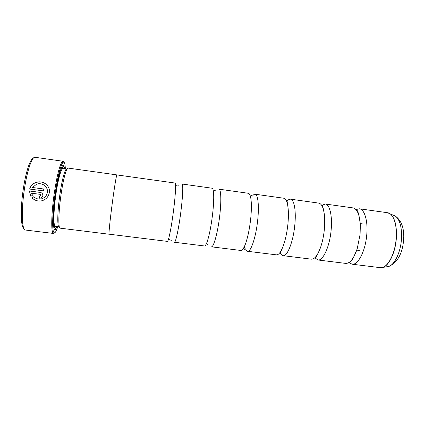 <?xml version="1.0" encoding="UTF-8"?>
<svg xmlns="http://www.w3.org/2000/svg" width="425" height="425" viewBox="0 0 425 425"><rect width="100%" height="100%" fill="white"/><g stroke="black" fill="none" stroke-linecap="round" stroke-linejoin="round"><path stroke-width="0.64" d="M173.639 209.769C174.882 199.638 175.53 192.004 175.589 186.862C175.599 184.376 175.424 183.106 175.079 183.048L116.907 174.919C116.519 174.505 114.511 186.501 112.476 201.678C110.155 218.859 108.54 234.685 109.108 234.191L167.402 241.389C167.753 241.421 168.247 240.237 168.884 237.841C170.457 231.572 172.04 222.217 173.639 209.769M250.564 219.948C251.403 212.272 251.595 205.849 251.133 200.68C250.649 195.989 249.73 193.524 248.375 193.285L218.955 189.173C221.037 189.114 221.483 201.099 219.709 215.863C217.797 232.592 213.616 247.637 211.368 246.819L240.853 250.458C242.223 250.575 243.748 248.434 245.427 244.024C247.69 237.75 249.401 229.723 250.564 219.948M245.592 248.837C246.128 250.357 246.792 251.175 247.589 251.292L276.484 254.857C278.587 255.021 280.776 252.211 283.061 246.426C285.297 240.428 286.886 233.245 287.831 224.878C288.49 218.508 288.58 212.914 288.102 208.091C287.396 201.917 286.004 198.634 283.932 198.247L255.096 194.22C254.299 194.129 253.443 194.746 252.535 196.074M280.096 252.354C280.898 254.394 281.897 255.499 283.087 255.675L311.419 259.17C314.452 259.356 317.411 255.68 320.307 248.147C322.262 242.696 323.606 236.55 324.328 229.707L324.525 216.065C323.68 208.038 321.773 203.724 318.793 203.118L290.519 199.171C289.436 199.038 288.299 199.702 287.114 201.163M314.84 257.731L317.895 259.973L345.674 263.399C349.966 263.558 353.818 258.66 357.234 248.71L360.081 234.435L360.342 225.069C359.619 214.577 357.159 208.85 352.978 207.889L325.252 204.021L321.725 205.392M212.511 214.912C213.541 205.992 213.913 198.9 213.626 193.635C213.398 190.156 212.888 188.349 212.096 188.217L182.075 184.025C183.281 183.839 182.856 195.829 180.992 210.742C178.936 227.63 175.663 242.962 174.415 242.255L204.499 245.969C205.296 246.043 206.258 244.428 207.379 241.129C209.419 234.775 211.129 226.036 212.511 214.912M109.145 234.196L109.103 234.218C108.54 234.712 110.155 218.87 112.476 201.673C114.511 186.485 116.519 174.484 116.907 174.898L116.939 174.925M109.103 234.218L60.127 228.167C58.156 228.501 58.48 212.277 61.009 194.863C63.171 179.477 66.412 167.477 68.032 168.072L116.907 174.898M53.529 225.638L55.33 226.35L59.059 226.812C57.131 227.12 57.412 211.533 59.845 194.831C61.922 180.067 65.062 168.534 66.651 169.107L62.927 168.587L61.003 168.81M56.998 226.557L55.776 228.9C52.758 233.58 52.413 215.278 55.547 193.949C58.23 174.882 62.47 161.702 64.021 166.239L64.589 168.821M55.409 226.36L53.954 228.119M65.36 168.927C65.094 163.062 64.202 161.001 62.677 162.743C60.18 166.637 57.662 176.906 55.128 193.556C52.557 211.22 51.94 228.549 53.571 231.928C54.597 234.01 55.994 232.252 57.763 226.653M54.543 232.831L53.534 233.463L52.7 232.549C51.005 229.123 51.611 211.422 54.246 193.364C56.838 176.354 59.42 165.872 61.992 161.92L63.033 161.25L63.846 162.127M63.033 161.25L34.988 157.287C32.024 156.405 27.088 170.696 24.368 189.407C21.138 210.598 21.882 230.339 25.415 230.037L53.534 233.463M47.334 192.371L47.324 192.445C46.676 195.691 44.731 197.816 41.507 198.831C38.558 199.49 35.96 198.799 33.708 196.754L32.13 197.949C34.914 200.605 38.181 201.546 41.916 200.759C46.017 199.516 48.482 196.833 49.305 192.711L49.316 192.631C50.607 185.629 42.686 179.775 35.748 182.548C32.603 183.77 30.563 185.938 29.633 189.051L43.515 190.894L43.802 189.008L32.454 187.494L36.566 184.238C42.075 182.081 48.37 186.819 47.334 192.371M29.681 189.061C30.616 185.959 32.651 183.797 35.785 182.58C39.892 181.273 43.493 181.958 46.585 184.631M34.834 197.667C36.911 199.028 39.148 199.426 41.538 198.857C44.768 197.843 46.708 195.718 47.361 192.477L47.372 192.398C47.674 189.826 46.893 187.643 45.039 185.858M42.845 195.67C42.904 193.906 42.038 192.817 40.258 192.403L29.346 190.963L30.876 196.393L32.465 195.197L31.615 193.216L39.992 194.321L40.858 195.41L39.743 196.244L39.509 198.183L40.694 198.103C41.91 197.715 42.627 196.903 42.845 195.67M30.892 196.377L29.389 190.99L40.295 192.435L41.799 193.067M39.546 198.188L39.78 196.27L40.896 195.442L40.598 194.613M23.912 228.528C20.782 227.428 20.283 208.856 23.247 189.38C25.744 172.268 30.223 158.732 33.145 158.36M33.862 199.373L32.167 197.976L33.74 196.786M247.589 251.292C250.792 252.222 255.845 237.442 257.614 220.878C259.298 206.263 258.017 194.283 255.096 194.22M283.087 255.675C287.21 256.711 293.096 242.197 294.732 225.792C296.331 211.315 294.254 199.352 290.519 199.171M317.895 259.973C322.899 261.109 329.582 246.851 331.086 230.6C332.605 216.267 329.763 204.313 325.252 204.021M348.967 262.528L352.022 264.185C357.877 265.423 365.325 251.414 366.706 235.312C368.146 221.122 364.565 209.18 359.311 208.776L355.932 209.589M32.454 187.494L43.802 189.035M62.055 166.52L63.006 168.597M55.33 226.35C53.3 226.647 53.486 211.028 55.93 194.315C58.018 179.536 61.253 168.002 62.927 168.587M55.149 226.291L53.773 227.364M388.269 212.883L390.108 213.748C395.006 217.797 397.062 226.286 396.27 239.227C395.144 252.88 389.008 265.524 383.058 267.346L380.226 267.665C386.771 268.983 394.836 255.175 396.116 239.206C397.492 225.123 393.316 213.196 387.457 212.707L359.311 208.776M386.644 266.778L388.806 266.438C394.517 264.706 400.339 252.854 401.386 240.067C402.114 227.938 400.127 219.953 395.425 216.113L393.428 215.225M387.457 212.707L395.425 216.113C401.806 220.894 404.526 229.043 403.575 240.561C402.231 254.076 397.306 262.703 388.806 266.438L381.055 267.702M61.689 167.206L62.73 168.56M175.589 186.862C175.461 185.55 176.242 184.965 177.942 185.114L178.76 185.226M251.133 200.68C250.803 196.589 250.925 194.815 251.494 195.351M288.102 208.091L286.971 200.366M324.525 216.065C323.345 207.83 322.426 204.186 321.767 205.132M360.342 225.069C359.168 214.822 357.823 209.812 356.315 210.035M213.626 193.635C213.738 192.334 213.398 189.901 215.294 190.31M207.379 241.129C207.15 242.415 206.189 244.683 208.128 244.773M357.234 248.71C353.446 258.31 350.853 262.799 349.456 262.193M320.307 248.147C317.034 255.792 315.201 259.075 314.813 257.991M283.061 246.426L279.969 253.597M245.427 244.024C244.051 247.892 243.711 249.64 244.402 249.268M168.884 237.841C168.417 239.068 169.023 239.833 170.707 240.136L171.519 240.237M54.676 227.577L55.776 228.9M62.677 162.743L61.992 161.92M356.766 250.128L359.322 250.452M360.257 223.582L362.812 223.927M380.226 267.665L352.022 264.185M53.571 231.928L52.7 232.549M62.618 167.232L64.021 166.239"/></g></svg>
